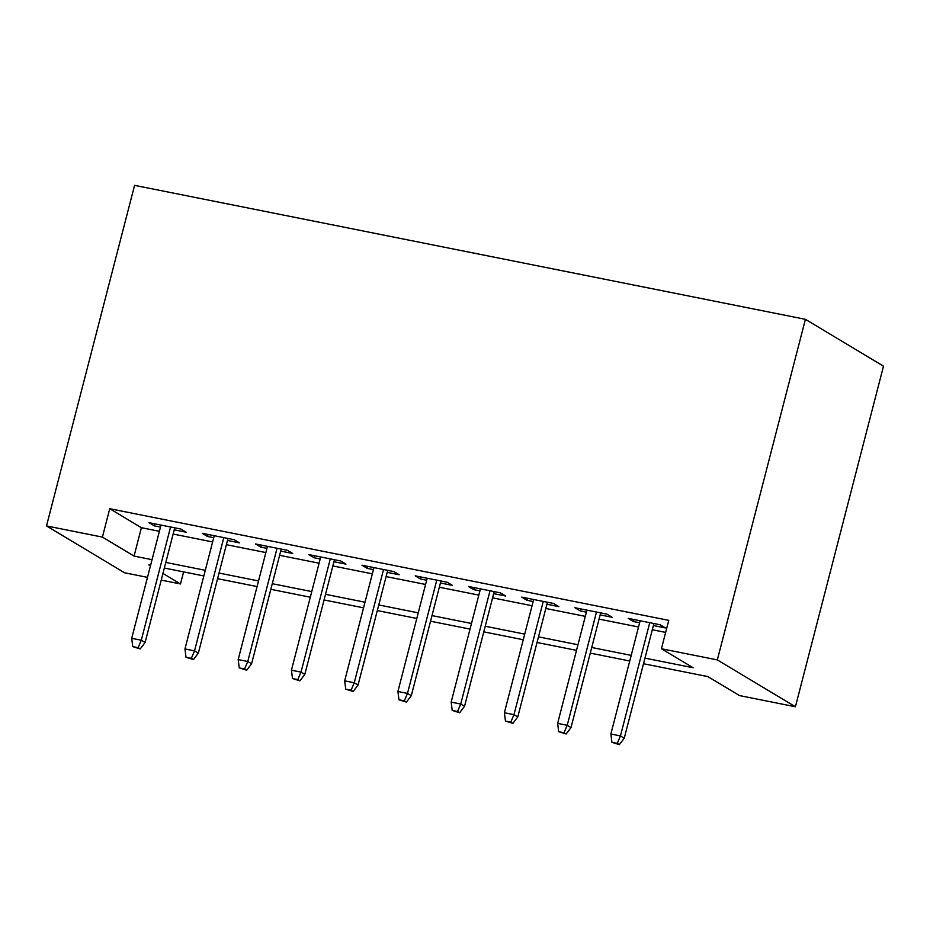 <?xml version="1.0" encoding="UTF-8"?>
<svg xmlns="http://www.w3.org/2000/svg" width="930" height="930" viewBox="0 0 930 930"><rect width="100%" height="100%" fill="white"/><g stroke="black" fill="none" stroke-linecap="round" stroke-linejoin="round"><path stroke-width="1.4" d="M183.605 571.892L180.49 583.947L161.227 580.099M147.475 577.344L124.585 572.775L46.5 525.938L134.583 185.349L805.415 319.327L883.5 366.164L795.417 706.754L739.513 695.582L707.858 676.598L643.514 663.741M174.236 529.833L186.221 532.227L180.943 529.054L148.998 522.683L154.275 525.845L160.471 527.077M227.466 540.458L239.463 542.853L234.186 539.691L202.24 533.308L207.518 536.482L213.714 537.714M280.709 551.095L292.706 553.49L287.428 550.327L255.483 543.945L260.76 547.107L266.957 548.351M333.951 561.732L345.948 564.126L340.671 560.953L308.725 554.582L314.003 557.744L320.199 558.976M387.194 572.357L399.179 574.752L393.913 571.59L361.968 565.207L367.245 568.37L373.442 569.613M440.436 582.994L452.422 585.389L447.144 582.226L415.199 575.844L420.476 579.006L426.672 580.25M493.679 593.631L505.664 596.025L500.387 592.852L468.441 586.481L473.719 589.643L479.915 590.875M546.91 604.256L558.907 606.651L553.629 603.489L521.683 597.106L526.961 600.269L533.157 601.512M600.152 614.893L612.149 617.288L606.871 614.125L574.926 607.743L580.204 610.905L586.4 612.149M644.967 658.126L693.083 667.728L661.428 648.745L668.763 620.356L109.74 508.71L141.395 527.705L159.379 531.297M173.143 534.041L212.621 541.934M226.385 544.678L265.864 552.56M279.616 555.315L319.106 563.196M332.859 565.94L372.349 573.833M386.101 576.577L425.591 584.459M439.344 587.214L478.822 595.095M492.586 597.839L532.065 605.732M545.829 608.476L585.307 616.358M599.06 619.113L638.55 626.994M652.302 629.738L665.648 632.4M653.395 625.518L665.392 627.924L660.114 624.751L628.169 618.369L633.446 621.542L639.642 622.775M46.5 525.938L102.405 537.098L134.06 556.094L152.043 559.686M109.74 508.71L102.405 537.098M661.428 648.745L717.332 659.905L805.415 319.327M150.59 565.301L148.835 564.952L150.428 565.905M162.959 573.426L180.49 583.947M629.75 660.998L590.271 653.116M576.519 650.361L537.029 642.479M523.276 639.735L483.786 631.842M470.034 629.099L430.544 621.217M416.791 618.462L377.313 610.58M363.549 607.836L324.07 599.943M310.306 597.2L270.828 589.318M257.075 586.563L217.585 578.681M203.833 575.937L164.343 568.044M795.417 706.754L717.332 659.905M165.796 562.429L205.286 570.311M219.038 573.054L258.528 580.948M272.281 583.691L311.771 591.573M325.523 594.328L365.002 602.21M378.766 604.953L418.244 612.847M431.997 615.59L471.487 623.472M485.239 626.227L524.729 634.109M538.482 636.852L577.972 644.746M591.724 647.489L631.203 655.371M141.395 527.705L134.06 556.094M633.958 619.531L633.446 621.542M580.715 608.894L580.204 610.905M527.484 598.269L526.961 600.269M474.242 587.632L473.719 589.643M420.999 576.995L420.476 579.006M367.757 566.37L367.245 568.37M314.514 555.733L314.003 557.744M261.284 545.096L260.76 547.107M208.041 534.471L207.518 536.482M154.799 523.834L154.275 525.845M617.264 743.384L611.94 742.326L619.368 744.651L617.264 743.384L620.45 735.921L610.871 734.014L640.154 620.763M649.745 622.682L620.45 735.921L624.251 738.199L653.918 623.519M619.368 744.651L624.251 738.199M610.871 734.014L611.94 742.326M564.022 732.747L558.698 731.689L566.126 734.014L564.022 732.747L567.219 725.295L557.628 723.377L586.923 610.138M596.502 612.045L567.219 725.295L571.008 727.574L600.675 612.882M566.126 734.014L571.008 727.574M557.628 723.377L558.698 731.689M510.779 722.122L505.455 721.052L512.895 723.389L510.779 722.122L513.976 714.659L504.386 712.74L533.681 599.501M543.26 601.419L513.976 714.659L517.778 716.937L547.433 602.245M512.895 723.389L517.778 716.937M504.386 712.74L505.455 721.052M457.537 711.485L452.213 710.427L459.653 712.752L457.537 711.485L460.734 704.022L451.155 702.115L480.438 588.876M490.017 590.783L460.734 704.022L464.535 706.3L494.19 591.62M459.653 712.752L464.535 706.3M451.155 702.115L452.213 710.427M404.294 700.848L398.97 699.79L406.41 702.115L404.294 700.848L407.491 693.396L397.912 691.478L427.196 578.239M436.775 580.157L407.491 693.396L411.293 695.675L440.948 580.983M406.41 702.115L411.293 695.675M397.912 691.478L398.97 699.79M351.063 690.223L345.739 689.153L353.168 691.49L351.063 690.223L354.249 682.76L344.67 680.841L373.953 567.602M383.544 569.52L354.249 682.76L358.05 685.038L387.717 570.357M353.168 691.49L358.05 685.038M344.67 680.841L345.739 689.153M297.821 679.586L292.497 678.528L299.925 680.853L297.821 679.586L301.018 672.123L291.427 670.216L320.711 556.977M330.301 558.884L301.018 672.123L304.808 674.401L334.475 559.721M299.925 680.853L304.808 674.401M291.427 670.216L292.497 678.528M244.578 668.961L239.254 667.891L246.694 670.216L244.578 668.961L247.775 661.497L238.185 659.579L267.48 546.34M277.059 548.258L247.775 661.497L251.577 663.776L281.232 549.084M246.694 670.216L251.577 663.776M238.185 659.579L239.254 667.891M191.336 658.324L186.012 657.254L193.452 659.591L191.336 658.324L194.533 650.861L184.954 648.942L214.237 535.703M223.816 537.621L194.533 650.861L198.334 653.139L227.99 538.458M193.452 659.591L198.334 653.139M184.954 648.942L186.012 657.254M138.093 647.687L132.769 646.629L140.209 648.954L138.093 647.687L141.29 640.224L131.711 638.317L160.995 525.078M170.574 526.985L141.29 640.224L145.092 642.514L174.747 527.822M140.209 648.954L145.092 642.514M131.711 638.317L132.769 646.629"/></g></svg>
